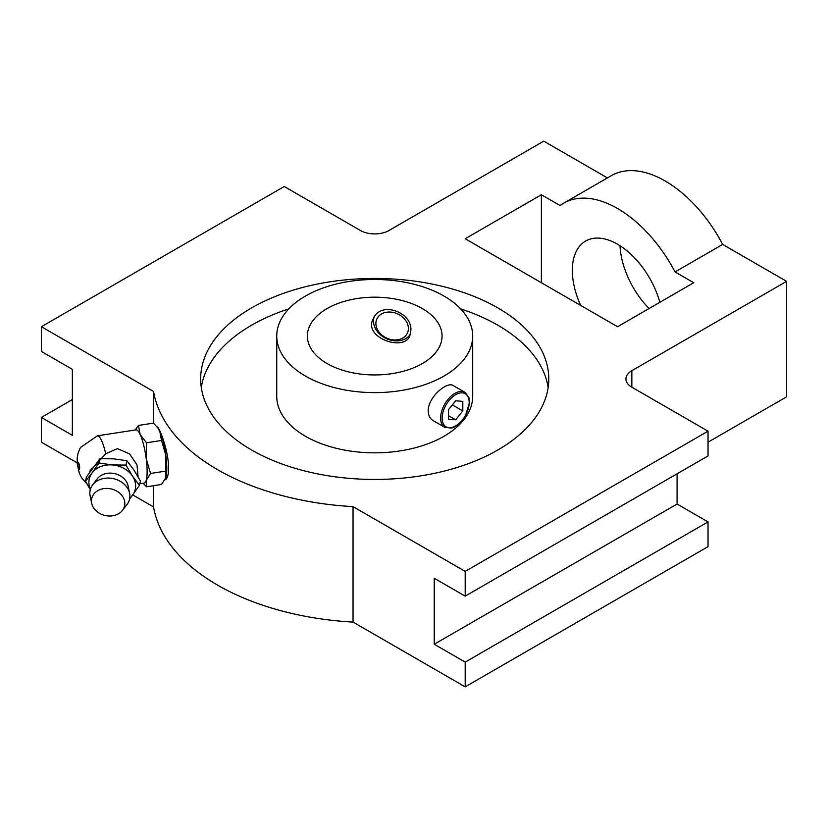 <?xml version="1.0" encoding="UTF-8"?>
<svg xmlns="http://www.w3.org/2000/svg" width="828" height="828" viewBox="0 0 828 828"><rect width="100%" height="100%" fill="white"/><g stroke="black" fill="none" stroke-linecap="round" stroke-linejoin="round"><path stroke-width="1.24" d="M89.289 471.929L91.711 468.658M90.314 489.607L85.47 481.265L86.464 476.897L99.96 458.681L113.643 458.847L126.943 460.73L133.888 470.004L140.429 481.006L139.435 485.363L129.561 499.18M85.47 481.265L92.022 473.016A23.567 19.075 12.8 0 1 112.256 464.932L125.949 465.098L132.49 476.09L139.435 485.363M125.949 465.098L126.943 460.73M91.929 468.959L105.684 453.765A26.941 5.692 -98.8 0 0 97.404 435.828L80.409 447.524L78.184 452.699L77.232 457.584L77.242 463.794L79.25 472.964L81.475 477.621L86.981 483.987M138.1 476.845L136.982 464.818L129.53 453.858L117.41 448.621L105.684 453.765M143.213 483.252L146.494 486.781L146.183 480.478L150.52 473.461L146.183 458.484L146.494 442.794L161.522 440.465L165.859 455.441L165.859 477.435A26.941 5.692 -98.8 0 0 166.79 468.451A26.941 5.692 -98.8 0 0 165.859 455.441A26.941 5.692 -98.8 0 0 159.814 431.44A26.941 5.692 -98.8 0 0 158.107 428.418L159.814 431.44L161.522 440.465M150.52 473.461L165.548 471.132M146.494 486.781L161.522 484.452L165.735 477.797A26.941 5.692 -98.8 0 0 165.859 477.435M157.579 427.703L153.47 423.118L138.452 425.447L135.181 429.98M410.854 330.745L409.767 336.023C403.867 351.807 363.109 337.679 373.117 319.018C380.342 300.367 412.592 312.011 410.854 330.745M374.049 317.3A20.203 15.929 -155.1 0 0 386.231 338.538A20.203 15.929 -155.1 0 0 410.388 334.326M422.332 308.575A67.337 38.875 180 0 1 442.059 336.064A67.337 38.875 180 0 1 374.711 374.939A67.337 38.875 180 0 1 307.374 336.064A67.337 38.875 180 0 1 348.95 300.14A67.337 38.875 180 0 1 422.332 308.575M443.994 296.062A97.983 56.573 180 0 1 472.695 336.064A97.983 56.573 180 0 1 374.711 392.627A97.983 56.573 180 0 1 276.738 336.064A97.983 56.573 180 0 1 337.224 283.797A97.983 56.573 180 0 1 443.994 296.062M276.738 336.064L276.738 396.27A97.983 56.573 0 0 0 305.439 436.263A97.983 56.573 0 0 0 412.209 448.528A97.983 56.573 0 0 0 472.695 396.27L472.695 336.064M548.146 387.607A174.077 100.498 0 0 0 460.627 308.854M288.806 308.854A174.077 100.498 0 0 0 201.287 387.607M251.629 450.008A174.077 100.498 0 0 0 441.334 471.794A174.077 100.498 0 0 0 548.788 378.945A174.077 100.498 0 0 0 374.711 278.446A174.077 100.498 0 0 0 200.645 378.945A174.077 100.498 0 0 0 251.629 450.008M607.431 177.916L543.758 141.153L389.005 230.494A20.203 11.664 0 0 1 360.428 230.494L284.242 186.507L41.4 326.718L153.553 391.468A222.225 128.299 0 0 0 353.038 506.632L465.191 571.382L708.033 431.181L631.847 387.193A20.203 11.664 0 0 1 625.927 378.945A20.203 11.664 0 0 1 631.847 370.696L786.6 281.354L722.668 244.436A107.743 62.203 -120 0 0 611.302 175.671L563.692 203.171A107.743 62.203 -120 0 0 560.08 205.551L541.377 194.756L465.191 238.743L617.564 326.718L693.75 282.731L675.048 271.936L722.668 244.436M465.191 571.382L465.191 596.129L434.234 578.255L434.234 644.236L465.191 662.11L708.033 521.899L677.087 504.035L677.087 473.792M434.234 644.236L677.087 504.035M77.159 462.821L41.4 442.183L41.4 417.436L72.347 435.311L72.347 369.329L41.4 351.455L41.4 326.718M465.191 596.129L708.033 455.928L708.033 431.181M708.033 442.183L786.6 396.819L786.6 281.354M132.791 494.937L153.553 506.933A222.225 128.299 0 0 0 353.038 622.097L465.191 686.847L708.033 546.646L708.033 521.899M541.377 194.756L541.377 282.731M659.844 302.303A63.973 36.939 -120 0 0 585.572 241.072A63.973 36.939 -120 0 0 580.676 305.418M675.048 271.936A107.743 62.203 -120 0 0 563.692 203.171M353.038 506.632L353.038 622.097M465.191 662.11L465.191 686.847M164.793 479.919C167.194 479.277 168.477 475.355 168.622 468.172C168.736 452.109 159.669 426.793 156.802 426.71M153.553 391.468L153.553 423.201M153.553 485.684L153.553 506.933M620.006 245.73A63.973 36.939 -120 0 0 649.09 308.513M41.4 417.436L72.347 399.572M444.802 427.341L433.158 420.624C429.98 418.699 428.335 415.47 428.221 410.936C427.879 397.357 447.068 380.932 453.361 385.631L465.005 392.348L468.917 397.657L469.497 402.491L465.45 415.811C459.116 425.934 452.771 427.972 451.384 428.066L444.802 427.341A20.203 11.664 -60 0 1 440.62 418.099A20.203 11.664 -60 0 1 449.438 397.761A20.203 11.664 -60 0 1 465.005 392.348M462.811 410.926L462.811 401.404L455.669 400.762L448.517 409.653L448.517 419.175L455.669 419.806L462.811 410.926L452.347 404.892M448.517 415.687L455.669 419.806M138.452 425.447L140.149 434.483L146.494 442.794M90.397 489.307A23.567 19.075 12.8 0 1 88.886 482.403A23.567 19.075 12.8 0 1 92.022 473.016L98.967 463.038L112.256 464.932A23.567 19.075 12.8 0 1 132.49 476.09A23.567 19.075 12.8 0 1 132.49 495.341A23.567 19.075 12.8 0 1 129.737 498.28M91.711 503.362L90.148 495.993A20.203 16.353 12.8 0 1 89.848 493.105A20.203 16.353 12.8 0 1 92.643 484.908L97.269 478.822A16.839 13.631 12.8 0 1 114.668 473.626A16.839 13.631 12.8 0 1 128.081 485.85L129.623 493.343A20.203 16.353 12.8 0 1 127.057 504.407L122.461 510.369A16.839 13.631 12.8 0 1 105.115 515.502A16.839 13.631 12.8 0 1 91.711 503.362A16.839 13.631 12.8 0 1 91.453 500.95A16.839 13.631 12.8 0 1 112.598 489.307A16.839 13.631 12.8 0 1 122.461 510.369M92.643 484.908A20.203 16.353 12.8 0 1 113.508 478.677A20.203 16.353 12.8 0 1 129.623 493.343M408.411 328.519A16.839 13.279 -155.1 0 0 384.016 312.839A16.839 13.279 -155.1 0 0 384.016 336.644A16.839 13.279 -155.1 0 0 408.411 328.519M139.797 483.78L144.269 483.097A26.941 5.692 -98.8 0 0 146.183 480.478A26.941 5.692 -98.8 0 0 146.183 458.484A26.941 5.692 -98.8 0 0 140.149 434.483A26.941 5.692 -98.8 0 0 136.03 429.856L97.404 435.828M98.967 463.038L99.96 458.681M79.633 467.851A3.364 0.714 -98.8 0 0 78.318 462.645A3.364 0.714 -98.8 0 0 78.318 467.416A3.364 0.714 -98.8 0 0 79.633 467.851M631.847 370.696L631.847 387.193M442.142 418.099A19.127 11.043 -60 0 1 462.428 392.865A19.127 11.043 -60 0 1 462.428 419.91A19.127 11.043 -60 0 1 442.142 418.099"/></g></svg>
